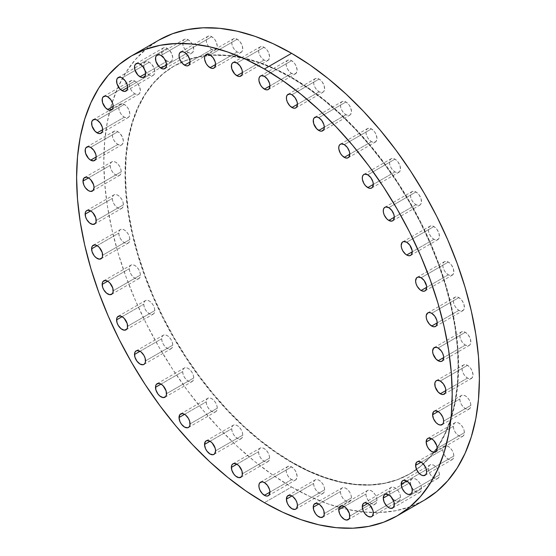 <?xml version="1.0" encoding="UTF-8"?>
<svg xmlns="http://www.w3.org/2000/svg" width="556" height="556" viewBox="0 0 556 556"><rect width="100%" height="100%" fill="white"/><g stroke="black" fill="none" stroke-linecap="round" stroke-linejoin="round"><path stroke-width="0.42" stroke-dasharray="2.78 2.08" d="M140.397 275.067L113.202 290.76L140.397 275.067L139.973 272.384L138.778 269.618L136.984 267.207L134.872 265.497L132.759 264.76L130.966 265.108L129.77 266.491L129.346 268.687A7.812 4.511 -120 0 0 132.759 276.547A7.812 4.511 -120 0 0 138.778 278.639A7.812 4.511 -120 0 0 140.397 275.067A7.812 4.511 -120 0 0 136.984 267.207A7.812 4.511 -120 0 0 130.966 265.108A7.812 4.511 -120 0 0 129.346 268.687L129.77 271.37L130.966 274.129L132.759 276.547L134.872 278.25L136.984 278.987L138.778 278.639L139.973 277.263L140.397 275.067M107.676 281.197L129.346 268.687L107.676 281.197M129.833 239.518L102.638 255.218L129.833 239.518L129.409 236.835L128.214 234.076L126.42 231.657L124.308 229.955L122.195 229.218L120.402 229.565L119.206 230.948L118.782 233.145A7.812 4.511 -120 0 0 122.195 241.005A7.812 4.511 -120 0 0 128.214 243.097A7.812 4.511 -120 0 0 129.833 239.518A7.812 4.511 -120 0 0 126.42 231.657A7.812 4.511 -120 0 0 120.402 229.565A7.812 4.511 -120 0 0 118.782 233.145L119.206 235.827L120.402 238.587L122.195 241.005L124.308 242.708L126.42 243.445L128.214 243.097L129.409 241.721L129.833 239.518M97.119 245.655L118.782 233.145L97.119 245.655M123.39 204.81L96.195 220.51L123.39 204.81L122.966 202.127L121.771 199.368L119.978 196.949L117.865 195.246L115.752 194.51L113.959 194.857L112.764 196.233L112.34 198.429A7.812 4.511 -120 0 0 115.752 206.29A7.812 4.511 -120 0 0 121.771 208.389A7.812 4.511 -120 0 0 123.39 204.81A7.812 4.511 -120 0 0 119.978 196.949A7.812 4.511 -120 0 0 113.959 194.857A7.812 4.511 -120 0 0 112.34 198.429L112.764 201.112L113.959 203.878L115.752 206.29L117.865 208L119.978 208.736L121.771 208.389L122.966 207.006L123.39 204.81M90.67 210.939L112.34 198.429L90.67 210.939M121.222 171.783L94.034 187.483L121.222 171.783L120.805 169.1L119.603 166.341L117.809 163.923L115.697 162.22L113.584 161.483L111.791 161.831L110.595 163.214L110.178 165.41A7.812 4.511 -120 0 0 113.584 173.27A7.812 4.511 -120 0 0 119.603 175.362A7.812 4.511 -120 0 0 121.222 171.783A7.812 4.511 -120 0 0 117.809 163.923A7.812 4.511 -120 0 0 111.791 161.831A7.812 4.511 -120 0 0 110.178 165.41L110.595 168.093L111.791 170.852L113.584 173.27L115.697 174.973L117.809 175.71L119.603 175.362L120.805 173.986L121.222 171.783M88.508 177.92L110.178 165.41L88.508 177.92M117.865 144.456L96.195 156.966L117.865 144.456L120.93 145.151L122.459 144.268L123.39 141.266L122.459 137.186L119.978 133.405L117.865 131.696A7.812 4.511 -120 0 0 113.959 131.306A7.812 4.511 -120 0 0 112.764 137.568A7.812 4.511 -120 0 0 117.865 144.456A7.812 4.511 -120 0 0 121.771 144.838A7.812 4.511 -120 0 0 122.966 138.583A7.812 4.511 -120 0 0 117.865 131.696L115.752 130.959L113.959 131.306L112.764 132.689L112.34 134.886L112.764 137.568L113.959 140.327L115.752 142.746L117.865 144.456M90.67 147.396L117.865 131.696L90.67 147.396M124.308 117.184L102.638 129.694L124.308 117.184L127.38 117.879L128.902 116.996L129.833 113.994L128.902 109.914L127.38 107.273L124.308 104.424A7.812 4.511 -120 0 0 120.402 104.041A7.812 4.511 -120 0 0 119.206 110.296A7.812 4.511 -120 0 0 124.308 117.184A7.812 4.511 -120 0 0 128.214 117.566A7.812 4.511 -120 0 0 129.409 111.311A7.812 4.511 -120 0 0 124.308 104.424L122.195 103.694L120.402 104.041L119.206 105.418L118.782 107.614L119.206 110.296L120.402 113.056L122.195 115.474L124.308 117.184M97.119 120.124L124.308 104.424L97.119 120.124M134.872 93.832L113.202 106.342L134.872 93.832L137.937 94.534L139.466 93.651L140.397 90.642L139.466 86.562L136.984 82.781L134.872 81.079A7.812 4.511 -120 0 0 130.966 80.689A7.812 4.511 -120 0 0 129.77 86.951A7.812 4.511 -120 0 0 134.872 93.832A7.812 4.511 -120 0 0 138.778 94.221A7.812 4.511 -120 0 0 139.973 87.959A7.812 4.511 -120 0 0 134.872 81.079L132.759 80.342L130.966 80.689L129.77 82.073L129.346 84.269L129.77 86.951L130.966 89.711L132.759 92.129L134.872 93.832M107.676 96.779L134.872 81.079L107.676 96.779M149.293 74.984L127.623 87.494L149.293 74.984L152.358 75.686L153.887 74.803L154.818 71.793L153.887 67.714L151.406 63.933L149.293 62.23A7.812 4.511 -120 0 0 145.387 61.841A7.812 4.511 -120 0 0 144.192 68.103A7.812 4.511 -120 0 0 149.293 74.984A7.812 4.511 -120 0 0 153.199 75.373A7.812 4.511 -120 0 0 154.394 69.111A7.812 4.511 -120 0 0 149.293 62.23L147.18 61.494L145.387 61.841L144.192 63.224L143.768 65.42L144.192 68.103L145.387 70.862L147.18 73.281L149.293 74.984M122.098 77.93L149.293 62.23L122.098 77.93M167.217 61.097L145.547 73.607L167.217 61.097L170.289 61.799L171.811 60.917L172.742 57.907L171.811 53.828L169.33 50.047L167.217 48.344A7.812 4.511 -120 0 0 163.311 47.955A7.812 4.511 -120 0 0 162.116 54.217A7.812 4.511 -120 0 0 167.217 61.097A7.812 4.511 -120 0 0 171.123 61.487A7.812 4.511 -120 0 0 172.318 55.225A7.812 4.511 -120 0 0 167.217 48.344L165.104 47.607L163.311 47.955L162.116 49.338L161.692 51.534L162.116 54.217L163.311 56.976L165.104 59.395L167.217 61.097M140.029 64.044L167.217 48.344L140.029 64.044M188.206 52.521L166.536 65.031L188.206 52.521L191.278 53.216L192.8 52.333L193.731 49.331L192.8 45.251L191.278 42.61L188.206 39.761A7.812 4.511 -120 0 0 184.3 39.379A7.812 4.511 -120 0 0 183.105 45.634A7.812 4.511 -120 0 0 188.206 52.521A7.812 4.511 -120 0 0 192.112 52.903A7.812 4.511 -120 0 0 193.307 46.648A7.812 4.511 -120 0 0 188.206 39.761L186.093 39.031L184.3 39.379L183.105 40.755L182.681 42.951L183.105 45.634L184.3 48.393L186.093 50.811L188.206 52.521M161.018 55.461L188.206 39.761L161.018 55.461M211.739 49.449L190.069 61.966L211.739 49.449L214.811 50.151L216.333 49.269L217.264 46.266L216.333 42.18L214.811 39.545L211.739 36.696A7.812 4.511 -120 0 0 207.833 36.307A7.812 4.511 -120 0 0 206.637 42.569A7.812 4.511 -120 0 0 211.739 49.449A7.812 4.511 -120 0 0 215.645 49.838A7.812 4.511 -120 0 0 216.84 43.583A7.812 4.511 -120 0 0 211.739 36.696L209.626 35.959L207.833 36.307L206.637 37.69L206.22 39.886L206.637 42.569L207.833 45.328L209.626 47.746L211.739 49.449M184.55 52.396L211.739 36.696L184.55 52.396M237.238 51.979L215.575 64.489L237.238 51.979L239.351 52.716L241.832 51.798L242.659 49.971L242.346 46.106L240.31 42.068L237.238 39.226A7.812 4.511 -120 0 0 233.332 38.837A7.812 4.511 -120 0 0 232.137 45.099A7.812 4.511 -120 0 0 237.238 51.979A7.812 4.511 -120 0 0 241.144 52.368A7.812 4.511 -120 0 0 242.346 46.106A7.812 4.511 -120 0 0 237.238 39.226L235.125 38.489L233.332 38.837L232.137 40.213L231.72 42.409L232.137 45.099L233.332 47.858L235.125 50.269L237.238 51.979M210.05 54.919L237.238 39.226L210.05 54.919M264.079 60.034L242.409 72.544L264.079 60.034L266.192 60.771L268.673 59.853L269.604 56.844L268.673 52.764L267.151 50.123L264.079 47.281A7.812 4.511 -120 0 0 260.173 46.892A7.812 4.511 -120 0 0 258.978 53.154A7.812 4.511 -120 0 0 264.079 60.034A7.812 4.511 -120 0 0 267.985 60.423A7.812 4.511 -120 0 0 269.18 54.161A7.812 4.511 -120 0 0 264.079 47.281L261.966 46.544L260.173 46.892L258.978 48.268L258.554 50.464L258.978 53.154L260.173 55.913L261.966 58.324L264.079 60.034M236.891 62.974L264.079 47.281L236.891 62.974M291.594 73.42L269.924 85.93L291.594 73.42L293.707 74.156L296.188 73.239L297.119 70.23L296.188 66.15L294.666 63.509L291.594 60.667A7.812 4.511 -120 0 0 287.688 60.277A7.812 4.511 -120 0 0 286.493 66.539A7.812 4.511 -120 0 0 291.594 73.42A7.812 4.511 -120 0 0 295.5 73.809A7.812 4.511 -120 0 0 296.695 67.547A7.812 4.511 -120 0 0 291.594 60.667L289.481 59.93L287.688 60.277L286.493 61.653L286.076 63.85L286.493 66.539L287.688 69.298L289.481 71.71L291.594 73.42M264.406 76.36L291.594 60.667L264.406 76.36M319.109 91.809L297.446 104.319L319.109 91.809L322.181 92.504L323.703 91.622L324.53 89.801L324.217 85.937L322.181 81.899L319.109 79.049A7.812 4.511 -120 0 0 315.203 78.667A7.812 4.511 -120 0 0 314.008 84.922A7.812 4.511 -120 0 0 319.109 91.809A7.812 4.511 -120 0 0 323.015 92.192A7.812 4.511 -120 0 0 324.217 85.937A7.812 4.511 -120 0 0 319.109 79.049L316.996 78.313L315.203 78.667L314.008 80.043L313.591 82.239L314.008 84.922L315.203 87.681L316.996 90.1L319.109 91.809M291.921 94.749L319.109 79.049L291.921 94.749M345.95 114.744L324.28 127.254L345.95 114.744L349.022 115.439L350.544 114.557L351.475 111.554L350.544 107.475L349.022 104.834L345.95 101.984A7.812 4.511 -120 0 0 342.044 101.602A7.812 4.511 -120 0 0 340.849 107.857A7.812 4.511 -120 0 0 345.95 114.744A7.812 4.511 -120 0 0 349.856 115.127A7.812 4.511 -120 0 0 351.051 108.872A7.812 4.511 -120 0 0 345.95 101.984L343.837 101.255L342.044 101.602L340.849 102.978L340.425 105.174L340.849 107.857L342.044 110.616L343.837 113.035L345.95 114.744M318.762 117.684L345.95 101.984L318.762 117.684M371.45 141.662L349.78 154.172L371.45 141.662L373.562 142.399L376.044 141.481L376.975 138.472L376.044 134.392L374.522 131.751L371.45 128.909A7.812 4.511 -120 0 0 367.544 128.519A7.812 4.511 -120 0 0 366.348 134.774A7.812 4.511 -120 0 0 371.45 141.662A7.812 4.511 -120 0 0 375.356 142.051A7.812 4.511 -120 0 0 376.551 135.789A7.812 4.511 -120 0 0 371.45 128.909L369.337 128.172L367.544 128.519L366.348 129.895L365.931 132.092L366.348 134.774L367.544 137.54L369.337 139.952L371.45 141.662M344.261 144.602L371.45 128.909L344.261 144.602M394.982 171.901L373.319 184.411L394.982 171.901L397.102 172.638L399.576 171.721L400.403 169.893L400.091 166.029L398.054 161.991L394.982 159.148A7.812 4.511 -120 0 0 391.077 158.759A7.812 4.511 -120 0 0 389.881 165.021A7.812 4.511 -120 0 0 394.982 171.901A7.812 4.511 -120 0 0 398.888 172.29A7.812 4.511 -120 0 0 400.091 166.029A7.812 4.511 -120 0 0 394.982 159.148L392.87 158.411L391.077 158.759L389.881 160.135L389.464 162.331L389.881 165.021L391.077 167.78L392.87 170.199L394.982 171.901M367.794 174.841L394.982 159.148L367.794 174.841M415.971 204.719L394.308 217.229L415.971 204.719L419.043 205.414L420.565 204.532L421.392 202.711L421.08 198.846L419.043 194.808L415.971 191.959A7.812 4.511 -120 0 0 412.065 191.577A7.812 4.511 -120 0 0 410.87 197.832A7.812 4.511 -120 0 0 415.971 204.719A7.812 4.511 -120 0 0 419.877 205.101A7.812 4.511 -120 0 0 421.08 198.846A7.812 4.511 -120 0 0 415.971 191.959L413.859 191.229L412.065 191.577L410.87 192.953L410.453 195.149L410.87 197.832L412.065 200.598L413.859 203.01L415.971 204.719M388.783 207.659L415.971 191.959L388.783 207.659M433.902 239.302L412.232 251.812L433.902 239.302L436.015 240.039L438.489 239.122L439.316 237.294L439.004 233.43L436.967 229.392L433.902 226.549A7.812 4.511 -120 0 0 429.997 226.16A7.812 4.511 -120 0 0 428.794 232.422A7.812 4.511 -120 0 0 433.902 239.302A7.812 4.511 -120 0 0 437.808 239.692A7.812 4.511 -120 0 0 439.004 233.43A7.812 4.511 -120 0 0 433.902 226.549L431.783 225.812L429.997 226.16L428.794 227.536L428.377 229.732L428.794 232.422L429.997 235.181L431.783 237.593L433.902 239.302M406.707 242.242L433.902 226.549L406.707 242.242M448.324 274.803L426.654 287.313L448.324 274.803L450.436 275.54L452.911 274.622L453.738 272.794L453.425 268.93L451.389 264.892L448.324 262.05A7.812 4.511 -120 0 0 444.418 261.661A7.812 4.511 -120 0 0 443.215 267.922A7.812 4.511 -120 0 0 448.324 274.803A7.812 4.511 -120 0 0 452.23 275.192A7.812 4.511 -120 0 0 453.425 268.93A7.812 4.511 -120 0 0 448.324 262.05L446.204 261.313L444.418 261.661L443.215 263.037L442.798 265.24L443.215 267.922L444.418 270.682L446.204 273.1L448.324 274.803M421.128 277.75L448.324 262.05L421.128 277.75M458.881 310.345L437.218 322.855L458.881 310.345L461 311.082L463.475 310.165L464.302 308.344L463.989 304.473L461.953 300.435L458.881 297.592A7.812 4.511 -120 0 0 454.975 297.203A7.812 4.511 -120 0 0 453.779 303.465A7.812 4.511 -120 0 0 458.881 310.345A7.812 4.511 -120 0 0 462.787 310.734A7.812 4.511 -120 0 0 463.989 304.473A7.812 4.511 -120 0 0 458.881 297.592L456.768 296.855L454.975 297.203L453.779 298.579L453.362 300.782L453.779 303.465L454.975 306.224L456.768 308.643L458.881 310.345M431.692 313.292L458.881 297.592L431.692 313.292M465.33 345.061L443.66 357.571L465.33 345.061L468.395 345.756L469.917 344.873L470.744 343.052L470.432 339.188L468.395 335.15L465.33 332.3A7.812 4.511 -120 0 0 461.424 331.918A7.812 4.511 -120 0 0 460.222 338.173A7.812 4.511 -120 0 0 465.33 345.061A7.812 4.511 -120 0 0 469.229 345.443A7.812 4.511 -120 0 0 470.432 339.188A7.812 4.511 -120 0 0 465.33 332.3L463.211 331.571L461.424 331.918L460.222 333.294L459.805 335.49L460.222 338.173L461.424 340.932L463.211 343.351L465.33 345.061M438.135 348L465.33 332.3L438.135 348M467.492 378.08L445.822 390.59L467.492 378.08L469.605 378.817L472.086 377.899L473.017 374.89L472.086 370.81L470.564 368.169L467.492 365.327A7.812 4.511 -120 0 0 463.586 364.938A7.812 4.511 -120 0 0 462.39 371.2A7.812 4.511 -120 0 0 467.492 378.08A7.812 4.511 -120 0 0 471.398 378.469A7.812 4.511 -120 0 0 472.593 372.207A7.812 4.511 -120 0 0 467.492 365.327L465.379 364.59L463.586 364.938L462.39 366.314L461.966 368.517L462.39 371.2L463.586 373.959L465.379 376.377L467.492 378.08M440.303 381.027L467.492 365.327L440.303 381.027M470.849 405.414L443.66 421.114L470.849 405.414L470.432 402.732L469.229 399.972L467.443 397.554L465.33 395.851L463.211 395.114L461.424 395.462L460.222 396.838L459.805 399.034A7.812 4.511 -120 0 0 463.211 406.902A7.812 4.511 -120 0 0 469.229 408.994A7.812 4.511 -120 0 0 470.849 405.414A7.812 4.511 -120 0 0 467.443 397.554A7.812 4.511 -120 0 0 461.424 395.462A7.812 4.511 -120 0 0 459.805 399.034L460.222 401.724L461.424 404.483L463.211 406.902L465.33 408.604L467.443 409.341L469.229 408.994L470.432 407.611L470.849 405.414M438.135 411.551L459.805 399.034L438.135 411.551M464.406 432.686L437.218 448.386L464.406 432.686L463.989 430.003L462.787 427.244L461 424.826L458.881 423.123L456.768 422.386L454.975 422.734L453.779 424.11L453.362 426.306A7.812 4.511 -120 0 0 456.768 434.166A7.812 4.511 -120 0 0 462.787 436.265A7.812 4.511 -120 0 0 464.406 432.686A7.812 4.511 -120 0 0 461 424.826A7.812 4.511 -120 0 0 454.975 422.734A7.812 4.511 -120 0 0 453.362 426.306L453.779 428.989L454.975 431.755L456.768 434.166L458.881 435.876L461 436.613L462.787 436.265L463.989 434.882L464.406 432.686M431.692 438.816L453.362 426.306L431.692 438.816M453.842 456.031L426.654 471.731L453.842 456.031L453.425 453.348L452.23 450.589L450.436 448.171L448.324 446.468L446.204 445.731L444.418 446.079L443.215 447.455L442.798 449.658A7.812 4.511 -120 0 0 446.204 457.518A7.812 4.511 -120 0 0 452.23 459.61A7.812 4.511 -120 0 0 453.842 456.031A7.812 4.511 -120 0 0 450.436 448.171A7.812 4.511 -120 0 0 444.418 446.079A7.812 4.511 -120 0 0 442.798 449.658L443.215 452.341L444.418 455.1L446.204 457.518L448.324 459.221L450.436 459.958L452.23 459.61L453.425 458.234L453.842 456.031M421.128 462.168L442.798 449.658L421.128 462.168M439.421 474.88L412.232 490.58L439.421 474.88L439.004 472.197L437.808 469.438L436.015 467.019L433.902 465.316L431.783 464.58L429.997 464.927L428.794 466.303L428.377 468.506A7.812 4.511 -120 0 0 431.783 476.367A7.812 4.511 -120 0 0 437.808 478.459A7.812 4.511 -120 0 0 439.421 474.88A7.812 4.511 -120 0 0 436.015 467.019A7.812 4.511 -120 0 0 429.997 464.927A7.812 4.511 -120 0 0 428.377 468.506L428.794 471.189L429.997 473.948L431.783 476.367L433.902 478.07L436.015 478.806L437.808 478.459L439.004 477.083L439.421 474.88M406.707 481.016L428.377 468.506L406.707 481.016M421.497 488.766L394.308 504.466L421.497 488.766L421.08 486.083L419.877 483.324L418.084 480.905L415.971 479.202L413.859 478.466L412.065 478.813L410.87 480.189L410.453 482.393A7.812 4.511 -120 0 0 413.859 490.253A7.812 4.511 -120 0 0 419.877 492.345A7.812 4.511 -120 0 0 421.497 488.766A7.812 4.511 -120 0 0 418.084 480.905A7.812 4.511 -120 0 0 412.065 478.813A7.812 4.511 -120 0 0 410.453 482.393L410.87 485.075L412.065 487.834L413.859 490.253L415.971 491.956L418.084 492.692L419.877 492.345L421.08 490.969L421.497 488.766M388.783 494.903L410.453 482.393L388.783 494.903M400.508 497.349L373.319 513.049L400.508 497.349L400.091 494.666L398.888 491.907L397.102 489.488L394.982 487.786L392.87 487.049L391.077 487.397L389.881 488.773L389.464 490.969A7.812 4.511 -120 0 0 392.87 498.829A7.812 4.511 -120 0 0 398.888 500.928A7.812 4.511 -120 0 0 400.508 497.349A7.812 4.511 -120 0 0 397.102 489.488A7.812 4.511 -120 0 0 391.077 487.397A7.812 4.511 -120 0 0 389.464 490.969L389.881 493.658L391.077 496.418L392.87 498.829L394.982 500.539L397.102 501.276L398.888 500.928L400.091 499.545L400.508 497.349M367.794 503.479L389.464 490.969L367.794 503.479M376.975 500.414L349.78 516.114L376.975 500.414L376.551 497.731L375.356 494.972L373.562 492.553L371.45 490.851L369.337 490.114L367.544 490.462L366.348 491.838L365.931 494.034A7.812 4.511 -120 0 0 369.337 501.901A7.812 4.511 -120 0 0 375.356 503.993A7.812 4.511 -120 0 0 376.975 500.414A7.812 4.511 -120 0 0 373.562 492.553A7.812 4.511 -120 0 0 367.544 490.462A7.812 4.511 -120 0 0 365.931 494.034L366.348 496.723L367.544 499.483L369.337 501.901L371.45 503.604L373.562 504.341L375.356 503.993L376.551 502.61L376.975 500.414M344.261 506.551L365.931 494.034L344.261 506.551M351.475 497.891L324.28 513.591L351.475 497.891L351.051 495.208L349.856 492.442L348.063 490.031L345.95 488.321L343.837 487.584L342.044 487.939L340.849 489.315L340.425 491.511A7.812 4.511 -120 0 0 343.837 499.371A7.812 4.511 -120 0 0 349.856 501.463A7.812 4.511 -120 0 0 351.475 497.891A7.812 4.511 -120 0 0 348.063 490.031A7.812 4.511 -120 0 0 342.044 487.939A7.812 4.511 -120 0 0 340.425 491.511L340.849 494.194L342.044 496.953L343.837 499.371L345.95 501.081L348.063 501.811L349.856 501.463L351.051 500.087L351.475 497.891M318.762 504.021L340.425 491.511L318.762 504.021M154.818 310.568L127.623 326.268L154.818 310.568L154.394 307.885L153.199 305.119L151.406 302.707L149.293 300.998L147.18 300.261L145.387 300.615L144.192 301.991L143.768 304.188A7.812 4.511 -120 0 0 147.18 312.048A7.812 4.511 -120 0 0 153.199 314.14A7.812 4.511 -120 0 0 154.818 310.568A7.812 4.511 -120 0 0 151.406 302.707A7.812 4.511 -120 0 0 145.387 300.615A7.812 4.511 -120 0 0 143.768 304.188L144.192 306.87L145.387 309.629L147.18 312.048L149.293 313.758L151.406 314.487L153.199 314.14L154.394 312.764L154.818 310.568M122.098 316.698L143.768 304.188L122.098 316.698M172.742 345.151L145.547 360.851L172.742 345.151L172.318 342.468L171.123 339.709L169.33 337.29L167.217 335.581L165.104 334.851L163.311 335.198L162.116 336.575L161.692 338.771A7.812 4.511 -120 0 0 165.104 346.631A7.812 4.511 -120 0 0 171.123 348.723A7.812 4.511 -120 0 0 172.742 345.151A7.812 4.511 -120 0 0 169.33 337.29A7.812 4.511 -120 0 0 163.311 335.198A7.812 4.511 -120 0 0 161.692 338.771L162.116 341.453L163.311 344.22L165.104 346.631L167.217 348.341L169.33 349.071L171.123 348.723L172.318 347.347L172.742 345.151M140.029 351.281L161.692 338.771L140.029 351.281M193.731 377.969L166.536 393.669L193.731 377.969L193.307 375.286L192.112 372.52L190.319 370.108L188.206 368.399L186.093 367.662L184.3 368.016L183.105 369.392L182.681 371.589A7.812 4.511 -120 0 0 186.093 379.449A7.812 4.511 -120 0 0 192.112 381.541A7.812 4.511 -120 0 0 193.731 377.969A7.812 4.511 -120 0 0 190.319 370.108A7.812 4.511 -120 0 0 184.3 368.016A7.812 4.511 -120 0 0 182.681 371.589L183.105 374.271L184.3 377.031L186.093 379.449L188.206 381.159L190.319 381.889L192.112 381.541L193.307 380.165L193.731 377.969M161.018 384.099L182.681 371.589L161.018 384.099M217.264 408.208L190.069 423.908L217.264 408.208L216.84 405.526L215.645 402.759L213.851 400.348L211.739 398.638L209.626 397.908L207.833 398.256L206.637 399.632L206.22 401.828A7.812 4.511 -120 0 0 209.626 409.689A7.812 4.511 -120 0 0 215.645 411.781A7.812 4.511 -120 0 0 217.264 408.208A7.812 4.511 -120 0 0 213.851 400.348A7.812 4.511 -120 0 0 207.833 398.256A7.812 4.511 -120 0 0 206.22 401.828L206.637 404.511L207.833 407.27L209.626 409.689L211.739 411.398L213.851 412.128L215.645 411.781L216.84 410.404L217.264 408.208M184.55 414.338L206.22 401.828L184.55 414.338M242.763 435.126L215.575 450.826L242.763 435.126L242.346 432.443L241.144 429.684L239.351 427.265L237.238 425.562L235.125 424.826L233.332 425.173L232.137 426.549L231.72 428.745A7.812 4.511 -120 0 0 235.125 436.606A7.812 4.511 -120 0 0 241.144 438.705A7.812 4.511 -120 0 0 242.763 435.126A7.812 4.511 -120 0 0 239.351 427.265A7.812 4.511 -120 0 0 233.332 425.173A7.812 4.511 -120 0 0 231.72 428.745L232.137 431.428L233.332 434.194L235.125 436.606L237.238 438.316L239.351 439.052L241.144 438.705L242.346 437.322L242.763 435.126M210.05 441.255L231.72 428.745L210.05 441.255M269.604 458.061L242.409 473.761L269.604 458.061L269.18 455.378L267.985 452.619L266.192 450.2L264.079 448.497L261.966 447.761L260.173 448.108L258.978 449.484L258.554 451.68A7.812 4.511 -120 0 0 261.966 459.548A7.812 4.511 -120 0 0 267.985 461.64A7.812 4.511 -120 0 0 269.604 458.061A7.812 4.511 -120 0 0 266.192 450.2A7.812 4.511 -120 0 0 260.173 448.108A7.812 4.511 -120 0 0 258.554 451.68L258.978 454.37L260.173 457.129L261.966 459.548L264.079 461.251L266.192 461.987L267.985 461.64L269.18 460.257L269.604 458.061M236.891 464.19L258.554 451.68L236.891 464.19M324.635 489.836L297.446 505.536L324.635 489.836L324.217 487.153L323.015 484.387L321.229 481.976L319.109 480.266L316.996 479.536L315.203 479.884L314.008 481.26L313.591 483.456A7.812 4.511 -120 0 0 316.996 491.316A7.812 4.511 -120 0 0 323.015 493.408A7.812 4.511 -120 0 0 324.635 489.836A7.812 4.511 -120 0 0 321.229 481.976A7.812 4.511 -120 0 0 315.203 479.884A7.812 4.511 -120 0 0 313.591 483.456L314.008 486.139L315.203 488.898L316.996 491.316L319.109 493.026L321.229 493.756L323.015 493.408L324.217 492.032L324.635 489.836M291.921 495.966L313.591 483.456L291.921 495.966M291.594 479.64L269.924 492.15L291.594 479.64L294.666 480.335L296.188 479.453L297.119 476.45L296.188 472.371L294.666 469.73L291.594 466.88A7.812 4.511 -120 0 0 287.688 466.498A7.812 4.511 -120 0 0 286.493 472.753A7.812 4.511 -120 0 0 291.594 479.64A7.812 4.511 -120 0 0 295.5 480.023A7.812 4.511 -120 0 0 296.695 473.768A7.812 4.511 -120 0 0 291.594 466.88L289.481 466.143L287.688 466.498L286.493 467.874L286.076 470.07L286.493 472.753L287.688 475.512L289.481 477.931L291.594 479.64M264.406 482.58L291.594 466.88L264.406 482.58M292.018 77.59L291.594 77.833A235.535 135.991 60 0 1 445.467 285.395A235.535 135.991 60 0 1 409.362 474.129A235.535 135.991 60 0 1 291.594 462.467L292.018 462.224A235.535 135.991 -120 0 0 409.786 473.886A235.535 135.991 -120 0 0 445.891 285.145A235.535 135.991 -120 0 0 292.018 77.59A235.535 135.991 -120 0 0 174.25 65.921A235.535 135.991 -120 0 0 138.152 254.662A235.535 135.991 -120 0 0 292.018 462.224L291.594 462.467L307.92 470.967L324.085 477.528L339.945 482.101L355.333 484.623L370.108 485.089L384.127 483.477L397.255 479.814L409.362 474.129L420.343 466.484L430.08 456.949L438.482 445.613L445.467 432.582L450.972 417.994L454.947 401.981L457.345 384.696L458.144 366.307L457.345 346.993L454.947 326.942L450.972 306.342L445.467 285.395L438.482 264.295L430.08 243.257L420.343 222.476L409.362 202.155L397.255 182.486L384.127 163.666L370.108 145.874L355.333 129.27L339.945 114.029L324.085 100.288L307.92 88.189L291.594 77.833L275.269 69.333L259.103 62.772L243.25 58.206L227.863 55.676L213.087 55.218L199.069 56.823L185.94 60.486L173.826 66.171L162.852 73.816L153.115 83.351L144.713 94.694L137.721 107.718L132.217 122.306L128.248 138.326L125.851 155.604L125.044 173.993L125.851 193.307L128.248 213.358L132.217 233.958L137.721 254.912L144.713 276.005L153.115 297.043L162.852 317.823L173.826 338.145L185.94 357.814L199.069 376.634L213.087 394.433L227.863 411.03L243.25 426.271L259.103 440.011L275.269 452.118L291.594 462.467A235.535 135.991 60 0 1 137.721 254.912A235.535 135.991 60 0 1 173.826 66.171A235.535 135.991 60 0 1 291.594 77.833L292.018 77.59L308.344 87.938L324.516 100.045L340.369 113.785L355.757 129.027L370.532 145.623L384.55 163.422L397.679 182.243L409.786 201.911L420.767 222.233L430.504 243.014L438.906 264.051L445.891 285.145L451.396 306.092L455.371 326.692L457.769 346.749L458.568 366.063L457.769 384.446L455.371 401.731L451.396 417.751L445.891 432.339L438.906 445.363L430.504 456.698L420.767 466.241L409.786 473.886L397.679 479.571L384.55 483.233L370.532 484.839L355.757 484.38L340.369 481.85L324.516 477.284L308.344 470.717L292.018 462.224L275.693 451.868L259.527 439.768L243.674 426.028L228.287 410.787L213.511 394.183L199.493 376.391L186.364 357.564L174.25 337.902L163.276 317.58L153.539 296.8L145.137 275.762L138.152 254.662L132.641 233.715L128.672 213.115L126.275 193.064L125.468 173.75L126.275 155.36L128.672 138.076L132.641 122.063L138.152 107.475L145.137 94.444L153.539 83.108L163.276 73.573L174.25 65.928L186.364 60.243L199.493 56.58L213.511 54.968L228.287 55.433L243.674 57.956L259.527 62.522L275.693 69.09L292.018 77.59M291.594 486.993A265.58 153.331 -120 0 0 424.388 500.15L410.731 506.558L395.928 510.686L380.123 512.5L363.464 511.979L346.11 509.129L328.235 503.979L310.005 496.577L291.594 486.993L264.406 502.693L291.594 486.993L273.191 475.324L254.961 461.675L237.085 446.183L219.731 428.996L203.072 410.279L187.261 390.215L172.464 368.989L158.807 346.819L146.43 323.905L135.449 300.476L125.976 276.749L118.094 252.966L111.888 229.343L107.412 206.116L104.709 183.508L103.805 161.726L104.709 140.995L107.412 121.507L111.888 103.451L118.094 87L125.976 72.308L135.449 59.527L146.43 48.775L158.807 40.15A265.58 153.331 -120 0 0 118.094 252.966A265.58 153.331 -120 0 0 291.594 486.993M111.582 294.339L138.778 278.639M101.025 258.797L128.214 243.097M94.576 224.082L121.771 208.389M92.414 191.062L119.603 175.362M86.771 147.006L113.959 131.306M93.213 119.735L120.402 104.041M103.77 96.39L130.966 80.689M118.192 77.541L145.387 61.841M136.123 63.655L163.311 47.955M157.112 55.072L184.3 39.379M180.644 52.007L207.833 36.307M206.144 54.537L233.332 38.837M232.985 62.592L260.173 46.892M260.5 75.977L287.688 60.277M288.015 94.36L315.203 78.667M314.856 117.295L342.044 101.602M340.355 144.219L367.544 128.519M363.888 174.459L391.077 158.759M384.877 207.277L412.065 191.577M402.801 241.86L429.997 226.16M417.222 277.361L444.418 261.661M427.786 312.903L454.975 297.203M434.229 347.611L461.424 331.918M436.397 380.638L463.586 364.938M442.041 424.694L469.229 408.994M435.598 451.958L462.787 436.265M425.034 475.31L452.23 459.61M410.613 494.159L437.808 478.459M392.689 508.045L419.877 492.345M371.7 516.621L398.888 500.928M348.167 519.686L375.356 503.993M322.668 517.163L349.856 501.463M126.004 329.84L153.199 314.14M143.934 364.423L171.123 348.723M164.923 397.241L192.112 381.541M188.456 427.481L215.645 411.781M213.956 454.398L241.144 438.705M240.797 477.333L267.985 461.64M295.827 509.108L323.015 493.408M260.5 482.191L287.688 466.498M409.786 473.886L409.362 474.129M174.25 65.921L173.826 66.171M268.312 495.723L295.5 480.023M288.015 495.577L315.203 479.884M232.985 463.808L260.173 448.108M206.144 440.873L233.332 425.173M180.644 413.949L207.833 398.256M157.112 383.709L184.3 368.016M136.123 350.899L163.311 335.198M118.192 316.308L145.387 300.615M314.856 503.632L342.044 487.939M340.355 506.162L367.544 490.462M363.888 503.097L391.077 487.397M384.877 494.513L412.065 478.813M402.801 480.627L429.997 464.927M417.222 461.779L444.418 446.079M427.786 438.434L454.975 422.734M434.229 411.162L461.424 395.462M444.209 394.169L471.398 378.469M442.041 361.143L469.229 345.443M435.598 326.435L462.787 310.734M425.034 290.892L452.23 275.192M410.613 255.385L437.808 239.692M392.689 220.801L419.877 205.101M371.7 187.984L398.888 172.29M348.167 157.744L375.356 142.051M322.668 130.827L349.856 115.127M295.827 107.892L323.015 92.192M268.312 89.502L295.5 73.809M240.797 76.116L267.985 60.423M213.956 68.061L241.144 52.368M188.456 65.538L215.645 49.838M164.923 68.603L192.112 52.903M143.934 77.187L171.123 61.487M126.004 91.073L153.199 75.373M111.582 109.921L138.778 94.221M101.025 133.266L128.214 117.566M94.576 160.538L121.771 144.838M84.602 177.531L111.791 161.831M86.771 210.557L113.959 194.857M93.213 245.265L120.402 229.565M103.77 280.808L130.966 265.108"/><path stroke-width="0.83" d="M113.202 290.76A7.812 4.511 60 0 1 111.582 294.339A7.812 4.511 60 0 1 105.564 292.248A7.812 4.511 60 0 1 102.158 284.387L107.676 281.197L105.564 280.46L103.089 281.378L102.262 283.206L102.575 287.07L103.77 289.829L106.599 293.207L109.796 294.687L112.27 293.77L113.097 291.949L112.785 288.077L109.796 282.9L107.676 281.197L102.158 284.387A7.812 4.511 60 0 1 103.77 280.808A7.812 4.511 60 0 1 109.796 282.9A7.812 4.511 60 0 1 113.202 290.76M102.638 255.218A7.812 4.511 60 0 1 101.025 258.797A7.812 4.511 60 0 1 95 256.705A7.812 4.511 60 0 1 91.594 248.845L97.119 245.655L95 244.918L92.525 245.835L91.698 247.656L92.011 251.527L94.047 255.565L96.042 257.664L99.232 259.145L101.706 258.227L102.533 256.399L102.221 252.535L99.232 247.357L97.119 245.655L91.594 248.845A7.812 4.511 60 0 1 93.213 245.265A7.812 4.511 60 0 1 99.232 247.357A7.812 4.511 60 0 1 102.638 255.218M96.195 220.51A7.812 4.511 60 0 1 94.576 224.082A7.812 4.511 60 0 1 88.557 221.99A7.812 4.511 60 0 1 85.151 214.13L90.67 210.939L87.605 210.244L86.083 211.127L85.256 212.948L85.568 216.812L86.771 219.578L89.592 222.956L92.789 224.429L95.264 223.512L96.091 221.691L95.778 217.827L92.789 212.649L90.67 210.939L85.151 214.13A7.812 4.511 60 0 1 86.771 210.557A7.812 4.511 60 0 1 92.789 212.649A7.812 4.511 60 0 1 96.195 220.51M94.034 187.483A7.812 4.511 60 0 1 92.414 191.062A7.812 4.511 60 0 1 86.395 188.97A7.812 4.511 60 0 1 82.983 181.11L88.508 177.92L86.395 177.183L83.914 178.101L82.983 181.11L83.914 185.19L85.436 187.831L88.508 190.673L90.621 191.41L93.102 190.493L94.034 187.483L93.61 184.8L90.621 179.623L88.508 177.92L82.983 181.11A7.812 4.511 60 0 1 84.602 177.531A7.812 4.511 60 0 1 90.621 179.623A7.812 4.511 60 0 1 94.034 187.483L94.034 187.483M90.67 160.149A7.812 4.511 60 0 1 85.568 153.268A7.812 4.511 60 0 1 86.771 147.006A7.812 4.511 60 0 1 90.67 147.396L88.557 146.659L86.083 147.576L85.256 149.404L85.568 153.268L88.557 158.446L90.67 160.149L93.742 160.851L95.778 159.162L96.195 156.966L90.67 160.149L96.195 156.966L95.778 154.276L93.742 150.245L90.67 147.396A7.812 4.511 60 0 1 95.778 154.276A7.812 4.511 60 0 1 94.576 160.538A7.812 4.511 60 0 1 90.67 160.149M97.119 132.877A7.812 4.511 60 0 1 92.011 125.997A7.812 4.511 60 0 1 93.213 119.735A7.812 4.511 60 0 1 97.119 120.124L95 119.387L92.525 120.304L91.698 122.132L92.011 125.997L95 131.174L98.197 133.377L100.184 133.579L102.221 131.89L102.638 129.694L97.119 132.877L102.638 129.694L102.221 127.011L100.184 122.973L97.119 120.124A7.812 4.511 60 0 1 102.221 127.011A7.812 4.511 60 0 1 101.025 133.266A7.812 4.511 60 0 1 97.119 132.877M107.676 109.532A7.812 4.511 60 0 1 102.575 102.651A7.812 4.511 60 0 1 103.77 96.39A7.812 4.511 60 0 1 107.676 96.779L105.564 96.042L103.089 96.959L102.262 98.78L102.575 102.651L105.564 107.829L108.754 110.032L110.748 110.227L112.785 108.545L113.202 106.342L107.676 109.532L113.202 106.342L112.785 103.659L110.748 99.621L107.676 96.779A7.812 4.511 60 0 1 112.785 103.659A7.812 4.511 60 0 1 111.582 109.921A7.812 4.511 60 0 1 107.676 109.532M122.098 90.684A7.812 4.511 60 0 1 116.996 83.803A7.812 4.511 60 0 1 118.192 77.541A7.812 4.511 60 0 1 122.098 77.93L119.985 77.194L117.511 78.111L116.684 79.932L116.996 83.803L119.985 88.981L123.175 91.184L125.169 91.379L127.206 89.697L127.623 87.494L122.098 90.684L127.623 87.494L127.206 84.811L125.169 80.773L122.098 77.93A7.812 4.511 60 0 1 127.206 84.811A7.812 4.511 60 0 1 126.004 91.073A7.812 4.511 60 0 1 122.098 90.684M140.029 76.797A7.812 4.511 60 0 1 134.92 69.917A7.812 4.511 60 0 1 136.123 63.655A7.812 4.511 60 0 1 140.029 64.044L137.916 63.308L135.435 64.225L134.608 66.046L134.92 69.917L137.916 75.095L141.106 77.298L143.094 77.492L145.13 75.811L145.547 73.607L140.029 76.797L145.547 73.607L145.13 70.925L143.094 66.887L140.029 64.044A7.812 4.511 60 0 1 145.13 70.925A7.812 4.511 60 0 1 143.934 77.187A7.812 4.511 60 0 1 140.029 76.797M161.018 68.214A7.812 4.511 60 0 1 155.909 61.334A7.812 4.511 60 0 1 157.112 55.072A7.812 4.511 60 0 1 161.018 55.461L158.898 54.724L156.424 55.642L155.597 57.47L155.909 61.334L158.898 66.511L162.095 68.715L164.083 68.916L166.119 67.227L166.536 65.031L161.018 68.214L166.536 65.031L166.119 62.341L164.083 58.31L161.018 55.461A7.812 4.511 60 0 1 166.119 62.341A7.812 4.511 60 0 1 164.923 68.603A7.812 4.511 60 0 1 161.018 68.214M184.55 65.149A7.812 4.511 60 0 1 179.449 58.269A7.812 4.511 60 0 1 180.644 52.007A7.812 4.511 60 0 1 184.55 52.396L182.438 51.659L179.956 52.577L179.129 54.405L179.129 56.893L179.956 59.666L182.438 63.447L185.628 65.65L187.615 65.851L189.144 64.969L190.069 61.966L184.55 65.149L190.069 61.966L189.652 59.277L187.615 55.246L184.55 52.396A7.812 4.511 60 0 1 189.652 59.277A7.812 4.511 60 0 1 188.456 65.538A7.812 4.511 60 0 1 184.55 65.149M210.05 67.679A7.812 4.511 60 0 1 204.949 60.792A7.812 4.511 60 0 1 206.144 54.537A7.812 4.511 60 0 1 210.05 54.919L206.978 54.224L205.456 55.107L204.629 56.927L204.629 59.416L206.144 63.558L207.937 65.969L211.127 68.179L213.115 68.374L214.644 67.491L215.575 64.489L210.05 67.679L215.575 64.489L215.151 61.806L213.115 57.768L210.05 54.919A7.812 4.511 60 0 1 215.151 61.806A7.812 4.511 60 0 1 213.956 68.061A7.812 4.511 60 0 1 210.05 67.679M236.891 75.734A7.812 4.511 60 0 1 231.782 68.847A7.812 4.511 60 0 1 232.985 62.592A7.812 4.511 60 0 1 236.891 62.974L233.819 62.279L232.297 63.162L231.47 64.983L231.782 68.847L234.771 74.024L237.968 76.235L239.956 76.429L241.992 74.74L242.409 72.544L236.891 75.734L242.409 72.544L241.992 69.861L239.956 65.823L236.891 62.974A7.812 4.511 60 0 1 241.992 69.861A7.812 4.511 60 0 1 240.797 76.116A7.812 4.511 60 0 1 236.891 75.734M264.406 89.12A7.812 4.511 60 0 1 259.305 82.232A7.812 4.511 60 0 1 260.5 75.977A7.812 4.511 60 0 1 264.406 76.36L261.334 75.665L259.812 76.547L258.985 78.368L258.985 80.856L260.5 84.998L262.293 87.41L265.483 89.62L267.471 89.815L269 88.932L269.924 85.93L264.406 89.12L269.924 85.93L269.507 83.247L267.471 79.209L264.406 76.36A7.812 4.511 60 0 1 269.507 83.247A7.812 4.511 60 0 1 268.312 89.502A7.812 4.511 60 0 1 264.406 89.12M291.921 107.503A7.812 4.511 60 0 1 286.82 100.622A7.812 4.511 60 0 1 288.015 94.36A7.812 4.511 60 0 1 291.921 94.749L289.808 94.013L287.327 94.93L286.5 96.758L286.5 99.246L287.327 102.019L289.808 105.8L292.998 108.003L294.986 108.205L296.515 107.322L297.446 104.319L291.921 107.503L297.446 104.319L297.022 101.63L294.986 97.599L291.921 94.749A7.812 4.511 60 0 1 297.022 101.63A7.812 4.511 60 0 1 295.827 107.892A7.812 4.511 60 0 1 291.921 107.503M318.762 130.438A7.812 4.511 60 0 1 313.654 123.557A7.812 4.511 60 0 1 314.856 117.295A7.812 4.511 60 0 1 318.762 117.684L316.649 116.948L314.168 117.865L313.341 119.693L313.654 123.557L316.649 128.735L319.839 130.938L321.827 131.14L323.863 129.451L324.28 127.254L318.762 130.438L324.28 127.254L323.863 124.572L321.827 120.534L318.762 117.684A7.812 4.511 60 0 1 323.863 124.572A7.812 4.511 60 0 1 322.668 130.827A7.812 4.511 60 0 1 318.762 130.438M344.261 157.362A7.812 4.511 60 0 1 339.16 150.474A7.812 4.511 60 0 1 340.355 144.219A7.812 4.511 60 0 1 344.261 144.602L341.189 143.907L339.667 144.789L338.84 146.61L338.84 149.098L340.355 153.241L342.148 155.652L345.339 157.862L347.326 158.057L348.855 157.174L349.78 154.172L344.261 157.362L349.78 154.172L349.363 151.489L347.326 147.451L344.261 144.602A7.812 4.511 60 0 1 349.363 151.489A7.812 4.511 60 0 1 348.167 157.744A7.812 4.511 60 0 1 344.261 157.362M367.794 187.601A7.812 4.511 60 0 1 362.693 180.714A7.812 4.511 60 0 1 363.888 174.459A7.812 4.511 60 0 1 367.794 174.841L364.722 174.146L363.2 175.029L362.373 176.85L362.373 179.338L363.888 183.48L365.681 185.892L368.871 188.102L370.859 188.296L372.388 187.414L373.319 184.411L367.794 187.601L373.319 184.411L372.895 181.729L370.859 177.691L367.794 174.841A7.812 4.511 60 0 1 372.895 181.729A7.812 4.511 60 0 1 371.7 187.984A7.812 4.511 60 0 1 367.794 187.601M388.783 220.419A7.812 4.511 60 0 1 383.682 213.532A7.812 4.511 60 0 1 384.877 207.277A7.812 4.511 60 0 1 388.783 207.659L385.711 206.964L384.189 207.847L383.362 209.668L383.362 212.156L384.189 214.929L386.67 218.71L388.783 220.419L391.848 221.114L393.377 220.232L394.308 217.229L388.783 220.419L394.308 217.229L393.884 214.546L391.848 210.509L388.783 207.659A7.812 4.511 60 0 1 393.884 214.546A7.812 4.511 60 0 1 392.689 220.801A7.812 4.511 60 0 1 388.783 220.419M406.707 255.002A7.812 4.511 60 0 1 401.606 248.115A7.812 4.511 60 0 1 402.801 241.86A7.812 4.511 60 0 1 406.707 242.242L403.642 241.547L402.113 242.43L401.182 245.432L401.606 248.115L402.801 250.881L405.63 254.259L407.784 255.503L409.779 255.697L411.301 254.815L412.232 251.812L406.707 255.002L412.232 251.812L412.128 250.506L409.779 245.092L406.707 242.242A7.812 4.511 60 0 1 411.808 249.13A7.812 4.511 60 0 1 410.613 255.385A7.812 4.511 60 0 1 406.707 255.002M421.128 290.503A7.812 4.511 60 0 1 416.027 283.616A7.812 4.511 60 0 1 417.222 277.361A7.812 4.511 60 0 1 421.128 277.75L418.063 277.048L416.534 277.93L415.603 280.933L416.027 283.616L417.222 286.382L420.051 289.759L422.206 291.003L424.2 291.198L425.722 290.322L426.654 287.313L421.128 290.503L426.654 287.313L426.549 286.006L424.2 280.592L421.128 277.75A7.812 4.511 60 0 1 426.23 284.63A7.812 4.511 60 0 1 425.034 290.892A7.812 4.511 60 0 1 421.128 290.503M431.692 326.045A7.812 4.511 60 0 1 426.591 319.165A7.812 4.511 60 0 1 427.786 312.903A7.812 4.511 60 0 1 431.692 313.292L429.579 312.555L427.786 312.903L426.271 315.294L426.271 317.782L427.098 320.562L429.579 324.343L432.77 326.546L434.757 326.74L436.286 325.865L437.218 322.855L431.692 326.045L437.218 322.855L436.794 320.173L434.757 316.135L431.692 313.292A7.812 4.511 60 0 1 436.794 320.173A7.812 4.511 60 0 1 435.598 326.435A7.812 4.511 60 0 1 431.692 326.045M438.135 360.754A7.812 4.511 60 0 1 433.034 353.873A7.812 4.511 60 0 1 434.229 347.611A7.812 4.511 60 0 1 438.135 348L436.022 347.264L433.541 348.181L432.61 351.19L433.034 353.873L436.022 359.051L439.212 361.254L441.207 361.456L442.729 360.573L443.66 357.571L438.135 360.754L443.66 357.571L443.556 356.264L442.729 353.484L441.207 350.85L438.135 348A7.812 4.511 60 0 1 443.236 354.888A7.812 4.511 60 0 1 442.041 361.143A7.812 4.511 60 0 1 438.135 360.754M440.303 393.78A7.812 4.511 60 0 1 435.195 386.9A7.812 4.511 60 0 1 436.397 380.638A7.812 4.511 60 0 1 440.303 381.027L437.231 380.325L435.709 381.207L434.882 383.028L435.195 386.9L438.191 392.077L441.381 394.28L443.368 394.475L445.405 392.786L445.822 390.59L440.303 393.78L445.822 390.59L445.405 387.907L443.368 383.869L440.303 381.027A7.812 4.511 60 0 1 445.405 387.907A7.812 4.511 60 0 1 444.209 394.169A7.812 4.511 60 0 1 440.303 393.78M443.66 421.114A7.812 4.511 60 0 1 442.041 424.694A7.812 4.511 60 0 1 436.022 422.595A7.812 4.511 60 0 1 432.61 414.734L438.135 411.551L435.07 410.849L433.541 411.732L432.61 414.734L433.541 418.814L436.022 422.595L438.135 424.304L440.248 425.041L442.729 424.124L443.556 422.296L443.556 419.808L442.729 417.035L440.248 413.254L438.135 411.544L432.61 414.734A7.812 4.511 60 0 1 434.229 411.162A7.812 4.511 60 0 1 440.248 413.254A7.812 4.511 60 0 1 443.66 421.114M437.218 448.386A7.812 4.511 60 0 1 435.598 451.958A7.812 4.511 60 0 1 429.579 449.867A7.812 4.511 60 0 1 426.167 442.006L431.692 438.816L428.62 438.121L427.098 439.004L426.167 442.006L427.098 446.086L428.62 448.727L431.692 451.576L434.757 452.271L436.286 451.389L437.218 448.386L436.794 445.703L433.805 440.526L431.692 438.816L426.167 442.006A7.812 4.511 60 0 1 427.786 438.434A7.812 4.511 60 0 1 433.805 440.526A7.812 4.511 60 0 1 437.218 448.386L437.218 448.386M426.654 471.731A7.812 4.511 60 0 1 425.034 475.31A7.812 4.511 60 0 1 419.015 473.219A7.812 4.511 60 0 1 415.603 465.358L421.128 462.168L418.063 461.466L416.534 462.349L415.603 465.358L416.534 469.438L419.015 473.219L421.128 474.921L423.241 475.658L425.722 474.741L426.549 472.913L426.549 470.425L425.722 467.652L423.241 463.871L421.128 462.168L415.603 465.358A7.812 4.511 60 0 1 417.222 461.779A7.812 4.511 60 0 1 423.241 463.871A7.812 4.511 60 0 1 426.654 471.731M412.232 490.58A7.812 4.511 60 0 1 410.613 494.159A7.812 4.511 60 0 1 404.594 492.067A7.812 4.511 60 0 1 401.182 484.207L406.707 481.016L403.642 480.315L402.113 481.197L401.182 484.207L402.113 488.286L404.594 492.067L406.707 493.77L408.82 494.506L411.301 493.589L412.128 491.761L412.128 489.273L411.301 486.5L408.82 482.719L406.707 481.016L401.182 484.207A7.812 4.511 60 0 1 402.801 480.627A7.812 4.511 60 0 1 408.82 482.719A7.812 4.511 60 0 1 412.232 490.58L412.232 490.58M394.308 504.466A7.812 4.511 60 0 1 392.689 508.045A7.812 4.511 60 0 1 386.67 505.953A7.812 4.511 60 0 1 383.258 498.093L388.783 494.903L385.711 494.201L384.189 495.083L383.258 498.093L384.189 502.172L386.67 505.953L388.783 507.656L390.896 508.392L393.377 507.475L394.308 504.466L393.884 501.783L390.896 496.605L388.783 494.903L383.258 498.093A7.812 4.511 60 0 1 384.877 494.513A7.812 4.511 60 0 1 390.896 496.605A7.812 4.511 60 0 1 394.308 504.466M373.319 513.049A7.812 4.511 60 0 1 371.7 516.621A7.812 4.511 60 0 1 365.681 514.529A7.812 4.511 60 0 1 362.269 506.669L367.794 503.479L364.722 502.784L363.2 503.666L362.269 506.669L363.2 510.749L364.722 513.39L367.794 516.239L370.859 516.934L372.388 516.051L373.319 513.049L372.895 510.366L369.907 505.189L367.794 503.479L362.269 506.669A7.812 4.511 60 0 1 363.888 503.097A7.812 4.511 60 0 1 369.907 505.189A7.812 4.511 60 0 1 373.319 513.049L373.319 513.049M349.78 516.114A7.812 4.511 60 0 1 348.167 519.693A7.812 4.511 60 0 1 342.148 517.594A7.812 4.511 60 0 1 338.736 509.734L344.261 506.551L341.189 505.849L339.667 506.731L338.736 509.734L339.667 513.82L341.189 516.454L344.261 519.304L346.374 520.041L348.855 519.123L349.675 517.295L349.363 513.431L346.374 508.253L344.261 506.551L338.736 509.734A7.812 4.511 60 0 1 340.355 506.162A7.812 4.511 60 0 1 346.374 508.253A7.812 4.511 60 0 1 349.78 516.114L349.78 516.114M324.28 513.591A7.812 4.511 60 0 1 322.668 517.163A7.812 4.511 60 0 1 316.649 515.071A7.812 4.511 60 0 1 313.236 507.211L318.762 504.021L316.649 503.284L314.168 504.202L313.341 506.029L313.654 509.894L315.69 513.932L317.685 516.031L320.875 517.511L323.349 516.593L324.176 514.773L323.863 510.901L322.668 508.142L319.839 504.765L318.762 504.021L313.236 507.211A7.812 4.511 60 0 1 314.856 503.632A7.812 4.511 60 0 1 320.875 505.731A7.812 4.511 60 0 1 324.28 513.591M127.623 326.268A7.812 4.511 60 0 1 126.004 329.84A7.812 4.511 60 0 1 119.985 327.748A7.812 4.511 60 0 1 116.579 319.888L122.098 316.698L119.985 315.961L117.511 316.878L116.684 318.706L116.996 322.57L118.192 325.329L121.02 328.707L124.217 330.188L126.692 329.27L127.519 327.449L127.206 323.578L124.217 318.407L122.098 316.698L116.579 319.888A7.812 4.511 60 0 1 118.192 316.308A7.812 4.511 60 0 1 124.217 318.407A7.812 4.511 60 0 1 127.623 326.268L127.623 326.268M145.547 360.851A7.812 4.511 60 0 1 143.934 364.423A7.812 4.511 60 0 1 137.916 362.331A7.812 4.511 60 0 1 134.503 354.471L140.029 351.281L136.957 350.586L135.435 351.468L134.608 353.289L134.92 357.154L136.957 361.192L140.029 364.041L143.094 364.736L144.616 363.853L145.443 362.032L145.13 358.168L143.934 355.402L141.106 352.024L140.029 351.281L134.503 354.471A7.812 4.511 60 0 1 136.123 350.899A7.812 4.511 60 0 1 142.141 352.99A7.812 4.511 60 0 1 145.547 360.851M166.536 393.669A7.812 4.511 60 0 1 164.923 397.241A7.812 4.511 60 0 1 158.898 395.149A7.812 4.511 60 0 1 155.492 387.289L161.018 384.099L158.898 383.362L156.424 384.279L155.597 386.107L155.909 389.971L157.946 394.009L159.94 396.108L163.13 397.589L165.605 396.671L166.432 394.85L166.119 390.979L163.13 385.801L161.018 384.099L155.492 387.289A7.812 4.511 60 0 1 157.112 383.709A7.812 4.511 60 0 1 163.13 385.801A7.812 4.511 60 0 1 166.536 393.669M190.069 423.908A7.812 4.511 60 0 1 188.456 427.481A7.812 4.511 60 0 1 182.438 425.389A7.812 4.511 60 0 1 179.025 417.528L184.55 414.338L182.438 413.601L179.956 414.519L179.025 417.528L179.956 421.608L181.478 424.249L184.55 427.091L187.615 427.793L189.144 426.911L189.964 425.09L189.652 421.226L188.456 418.459L185.628 415.082L184.55 414.338L179.025 417.528A7.812 4.511 60 0 1 180.644 413.949A7.812 4.511 60 0 1 186.663 416.048A7.812 4.511 60 0 1 190.069 423.908M215.575 450.826A7.812 4.511 60 0 1 213.956 454.398A7.812 4.511 60 0 1 207.937 452.306A7.812 4.511 60 0 1 204.525 444.446L210.05 441.255L206.978 440.56L205.456 441.443L204.525 444.446L205.456 448.525L206.978 451.166L210.05 454.016L213.115 454.711L214.644 453.828L215.575 450.826L215.151 448.143L212.163 442.965L210.05 441.255L204.525 444.446A7.812 4.511 60 0 1 206.144 440.873A7.812 4.511 60 0 1 212.163 442.965A7.812 4.511 60 0 1 215.575 450.826L215.575 450.826M242.409 473.761A7.812 4.511 60 0 1 240.797 477.333A7.812 4.511 60 0 1 234.771 475.241A7.812 4.511 60 0 1 231.365 467.381L236.891 464.19L233.819 463.495L232.297 464.378L231.47 466.199L231.782 470.063L233.819 474.101L235.814 476.207L239.004 477.687L241.478 476.763L242.305 474.942L241.992 471.078L239.004 465.9L236.891 464.19L231.365 467.381A7.812 4.511 60 0 1 232.985 463.808A7.812 4.511 60 0 1 239.004 465.9A7.812 4.511 60 0 1 242.409 473.761M297.446 505.536A7.812 4.511 60 0 1 295.827 509.108A7.812 4.511 60 0 1 289.808 507.016A7.812 4.511 60 0 1 286.396 499.156L291.921 495.966L289.808 495.229L287.327 496.147L286.396 499.156L287.327 503.236L288.849 505.877L291.921 508.719L294.986 509.421L296.515 508.538L297.446 505.536L297.022 502.846L295.827 500.087L292.998 496.71L291.921 495.966L286.396 499.156A7.812 4.511 60 0 1 288.015 495.577A7.812 4.511 60 0 1 294.034 497.676A7.812 4.511 60 0 1 297.446 505.536M264.406 495.333A7.812 4.511 60 0 1 259.305 488.453A7.812 4.511 60 0 1 260.5 482.191A7.812 4.511 60 0 1 264.406 482.58L262.293 481.843L259.812 482.761L258.985 484.589L258.985 487.077L259.812 489.85L262.293 493.631L265.483 495.834L267.471 496.035L269 495.153L269.924 492.15L264.406 495.333L269.924 492.15L269.507 489.461L267.471 485.43L264.406 482.58A7.812 4.511 60 0 1 269.507 489.461A7.812 4.511 60 0 1 268.312 495.723A7.812 4.511 60 0 1 264.406 495.333M291.594 53.306L264.406 69.007A265.58 153.331 60 0 1 437.906 303.034A265.58 153.331 60 0 1 397.192 515.85A265.58 153.331 60 0 1 264.406 502.693L245.995 491.024L227.765 477.375L209.89 461.883L192.536 444.696L175.877 425.979L160.072 405.915L145.269 384.689L131.612 362.519L119.241 339.605L108.26 316.176L98.787 292.449L90.906 268.666L84.7 245.043L80.217 221.816L77.513 199.208L76.61 177.427L77.513 156.695L80.217 137.207L84.7 119.151L90.906 102.7L98.787 88.008L108.26 75.227L119.241 64.475L131.612 55.85L145.269 49.442L160.072 45.314L175.877 43.5L192.536 44.021L209.89 46.871L227.765 52.021L245.995 59.422L264.406 69.007L282.809 80.676L301.039 94.325L318.915 109.817L336.269 127.004L352.928 145.721L368.739 165.785L383.536 187.011L397.192 209.181L409.57 232.095L420.551 255.524L430.024 279.251L437.906 303.034L444.112 326.657L448.588 349.884L451.291 372.492L452.195 394.273L451.291 415.005L448.588 434.493L444.112 452.549L437.906 469L430.024 483.692L420.551 496.473L409.57 507.225L397.192 515.85L383.536 522.258L368.739 526.386L352.928 528.2L336.269 527.679L318.915 524.829L301.039 519.679L282.809 512.278L264.406 502.693A265.58 153.331 60 0 1 90.906 268.666A265.58 153.331 60 0 1 131.612 55.85A265.58 153.331 60 0 1 264.406 69.007L291.594 53.306A265.58 153.331 -120 0 0 158.807 40.15L172.464 33.742L187.261 29.614L203.072 27.8L219.731 28.321L237.085 31.171L254.961 36.321L273.191 43.722L291.594 53.306L310.005 64.976L328.235 78.625L346.11 94.117L363.464 111.304L380.123 130.021L395.928 150.085L410.731 171.311L424.388 193.481L436.759 216.395L447.74 239.824L457.213 263.551L465.094 287.334L471.3 310.957L475.783 334.184L478.487 356.792L479.39 378.573L478.487 399.305L475.783 418.793L471.3 436.849L465.094 453.3L457.213 467.992L447.74 480.773L436.759 491.525L424.388 500.15A265.58 153.331 -120 0 0 465.094 287.334A265.58 153.331 -120 0 0 291.594 53.306M424.388 500.15L397.192 515.85M158.807 40.15L131.612 55.85"/></g></svg>
